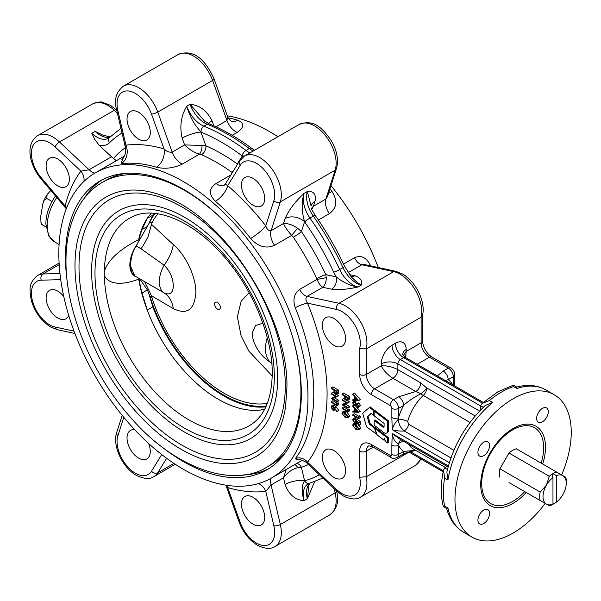 <?xml version="1.0" encoding="UTF-8"?>
<svg xmlns="http://www.w3.org/2000/svg" width="601" height="601" viewBox="0 0 601 601"><rect width="100%" height="100%" fill="white"/><g stroke="black" fill="none" stroke-linecap="round" stroke-linejoin="round"><path stroke-width="0.9" d="M227.313 115.82A176.176 101.712 60 0 1 269.774 131.724A176.176 101.712 60 0 1 277.925 136.735M330.993 185.634A176.176 101.712 60 0 1 378.269 267.52M329.957 188.872A176.176 101.712 60 0 1 332.022 191.479C337.732 200.757 336.845 208.141 329.356 213.648L318.35 220.004M343.532 264.072L354.507 257.731C360.938 254.974 366.092 257.273 369.983 264.613A9.398 1.765 -22.2 0 0 368.661 265.447M311.13 205.805A14.093 10.194 -162.2 0 1 314.999 201.312L313.421 206.226L325.877 199.036L327.41 196.79L336.447 168.663A4.695 3.396 -162.2 0 1 335.148 170.203A30.538 17.632 -120 0 0 314.541 125.917A30.538 17.632 -120 0 0 299.275 124.407C314.481 118.585 323.143 129.147 331.467 140.942C337.078 150.859 338.739 160.099 336.447 168.663M311.371 208.427L313.421 206.226L311.746 209.509M311.093 205.933L307.329 191.524C313.767 190.968 316.321 194.236 314.999 201.312M332.022 191.479A14.093 2.727 -38 0 1 328.567 193.176M314.631 481.664L307.329 498.868L308.891 485.142L310.018 483.166M333.968 318.492A16.445 9.496 -120 0 0 325.75 317.681A16.445 9.496 -120 0 0 323.233 330.858A16.445 9.496 -120 0 0 333.968 345.35A16.445 9.496 -120 0 0 342.194 346.161A16.445 9.496 -120 0 0 344.711 332.984A16.445 9.496 -120 0 0 333.968 318.492M333.968 450.607A16.445 9.496 -120 0 0 325.75 449.796A16.445 9.496 -120 0 0 323.233 462.973A16.445 9.496 -120 0 0 333.968 477.457A16.445 9.496 -120 0 0 342.194 478.276A16.445 9.496 -120 0 0 344.711 465.099A16.445 9.496 -120 0 0 333.968 450.607M400.612 439.556L398.313 443.808L398.501 445.198A4.695 2.712 180 0 1 391.86 445.198L392.228 433.531L399.492 438.918L447.001 466.346M449.345 462.672L392.228 429.692L391.86 417.597A4.695 2.712 0 0 0 398.501 417.597L398.313 419.228C398.591 423.968 400.544 427.874 404.188 430.94C399.815 431.248 395.826 430.834 392.228 429.692C393.039 426.252 395.075 422.766 398.313 419.228A7.047 2.329 -164.4 0 1 407.643 421.526L408.778 424.291A7.047 4.072 -60 0 1 404.188 430.94L450.923 457.917M352.825 399.71L354.688 399.793L354.688 396.75L352.825 394.654L352.825 394.001L354.485 393.039L360.3 399.582L358.639 400.627L352.825 400.364L352.825 399.71L354.688 398.763M353.193 401.708L353.944 401.528L354.244 402.272L353.275 403.181L354.259 405.066L356.543 403.834L357.43 403.97L358.789 406.411L357.805 407.628L357.445 406.877L358.188 405.998L357.452 404.586L355.484 405.698L354.252 405.667L352.674 402.835L353.193 401.708L355.604 400.574L355.905 401.31L353.666 402.422M355.003 401.829L355.92 404.105L356.491 404.195M357.415 403.519L358.204 402.88L359.09 403.016L360.45 405.45L359.466 406.674M358.091 402.933L356.423 403.895L358.091 402.933M357.4 404.563L355.484 405.698M355.379 405.75L360.3 411.369L358.639 412.331L352.825 412.068L352.825 411.415L354.688 410.468M358.046 416.718L359.706 415.757L360.3 416.501L360.3 417.74L358.639 418.702L352.825 415.344L352.825 414.743L358.046 417.755L358.046 416.718L358.639 417.455L360.3 416.501M352.825 414.743L354.485 413.781L358.812 416.275M353.17 418.747L354.83 417.785L355.98 417.823L355.98 418.431L353.275 420.264L354.748 422.819L355.642 422.931L355.732 420.287L357.392 419.333L360.3 421.699L360.3 424.449L358.639 425.41L358.046 425.065L358.046 422.781L356.513 421.541L356.115 423.585L354.725 423.412L352.674 419.889L353.17 418.747L354.32 418.784L354.32 419.385L353.658 419.378M357.82 422.601L356.115 423.585M354.958 419.017L356.408 421.864M356.603 423.307L358.046 424.118M359.218 425.08L360.45 427.732L359.939 428.859L358.279 429.82L355.732 429.242L352.674 425.162L353.17 424.051L355.732 424.682L357.392 423.72M342.029 394.046L347.844 397.404L347.754 400.198L346.281 400.634L344.809 398.44L344.711 396.202L342.029 394.647L342.029 394.046L343.689 393.092L349.504 396.442L349.414 399.237L347.37 400.777L349.414 399.237M342.029 399.552L347.844 402.91L343.269 404.834L347.844 407.47L347.844 408.079L342.029 404.721L346.597 402.79L342.029 400.161L342.029 399.552L343.689 398.598L345.154 399.44M347.416 400.747L349.504 401.956L347.844 403.038M345.244 404.06L349.504 406.516L349.504 407.117L347.844 408.079M342.029 404.586L346.274 402.61M347.243 409.882L348.911 408.92L349.504 409.664L349.504 410.904L347.844 411.865L342.029 408.507L342.029 407.906L347.243 410.919L347.243 409.882L347.844 410.618L349.504 409.664M342.029 407.906L343.689 406.945L348.009 409.439M342.375 412.053L344.035 411.092L346.597 411.723L349.654 415.727L349.143 416.861L347.483 417.823L344.936 417.237L341.879 413.157L342.375 412.053L344.936 412.677L346.597 411.723M331.234 387.818L337.048 391.168L336.958 393.963L335.486 394.399L334.013 392.213L333.916 389.966L331.234 388.419L331.234 387.818L332.894 386.856L338.709 390.214L338.618 393.009L336.575 394.541L338.618 393.009M331.234 393.324L337.048 396.683L332.473 398.598L337.048 401.243L337.048 401.844L331.234 398.486L335.794 396.562L331.234 393.925L331.234 393.324L332.894 392.363L334.359 393.204M336.62 394.511L338.709 395.721L337.048 396.803M334.449 397.824L338.709 400.281L338.709 400.882L337.048 401.844M331.234 398.35L335.478 396.375M336.447 403.647L338.108 402.693L338.709 403.429L338.709 404.668L337.048 405.63L331.234 402.272L331.234 401.671L336.447 404.683L336.447 403.647L337.048 404.39L338.709 403.429M331.234 401.671L332.894 400.709L337.214 403.211M334.584 409.191L334.081 410.318L332.864 410.183L331.083 407.057L331.587 405.908L333.247 404.954L334.517 405.089L338.859 410.348L336.883 411.587L334.532 408.462L334.584 409.191L334.93 408.988M374.611 410.768L370.186 406.892L362.726 413.172L366.49 426.763L377.015 434.515M375.332 427.927L370.118 423.615L368.075 416.238L371.155 413.548M384.084 440.27L384.092 437.896L385.827 441.6L387.653 443.005L388.486 442.524L388.486 437.686L375.587 427.784L374.754 428.265L377.173 434.959L384.084 440.27L384.918 439.662M374.19 420.384L374.198 425.23L383.708 432.495A4.838 2.795 -120 0 0 386.623 433.058L387.457 432.577A4.838 2.795 -120 0 0 388.456 430.354L388.441 420.828L374.986 410.558L374.153 411.039L374.168 415.847L384.092 423.42L384.092 426.477A1.653 0.954 60 0 1 383.754 427.123A1.653 0.954 60 0 1 382.739 426.913L374.19 420.384L375.016 419.904L383.573 426.432A1.653 0.954 60 0 0 384.062 426.687M298.705 459.893L295.241 458.811A176.176 101.712 -120 0 0 295.241 307.765A9.398 1.765 157.8 0 1 307.539 303.167A185.566 107.136 60 0 1 307.539 462.267L305.984 462.207C301.311 459.66 298.629 458.954 297.938 460.081M295.241 458.811A9.398 7.467 -142.3 0 1 307.539 462.267L336.568 489.522A25.835 14.92 -120 0 0 342.029 493.639A25.835 14.92 -120 0 0 359.668 477.247L366.317 476.758L409.033 452.095M183.403 181.585A176.176 101.712 60 0 1 298.494 336.83A176.176 101.712 60 0 1 271.494 478.005A176.176 101.712 60 0 1 183.403 469.276A176.176 101.712 60 0 1 68.311 314.03A176.176 101.712 60 0 1 95.319 172.863A176.176 101.712 60 0 1 183.403 181.585M295.241 307.765C292.597 299.719 294.084 293.589 299.696 289.374L317.05 279.36L316.817 278.616A7.047 0.856 155 0 1 325.802 274.634L326.268 277.609C326.275 281.861 325.126 285.092 322.82 287.301L307.043 296.406C305.383 298.194 305.548 300.447 307.539 303.167L336.568 309.432A4.695 3.396 -77.8 0 1 338.896 303.28A30.538 17.632 60 0 1 345.35 305.864A30.538 17.632 60 0 1 366.317 348.873L421.128 317.23L422.443 315.645C426.071 302.25 415.757 281.343 402.512 273.988L395.691 271.276A4.695 3.396 -77.8 0 0 393.708 271.637L361.855 264.763L348.212 272.636M312.039 210.14L315.164 215.361A4.695 0.563 145.1 0 0 313.286 216.105A23.492 13.56 60 0 1 307.329 191.524L304.001 193.439A23.492 13.56 -120 0 0 309.966 218.02A4.695 0.563 145.1 0 0 304.669 221.882A28.187 16.272 60 0 1 304.579 221.754L301.409 231.603A7.047 0.699 -34 0 1 293.356 237.237L291.688 235.397C287.421 230.619 284.694 226.645 283.522 223.489L285.099 218.576C288.765 210.14 295.068 201.763 304.001 193.439C301.439 202.139 301.627 211.582 304.579 221.754A14.093 10.194 17.8 0 0 285.099 218.576M274.544 245.291C266.13 248.994 258.16 246.718 250.632 238.469A14.093 2.727 142 0 0 265.777 225.878C266.867 229.327 268.632 230.927 271.066 230.679L283.522 223.489C287.571 223.189 292.326 224.804 297.78 228.335A7.047 0.571 130.3 0 0 291.688 235.397L274.544 245.291A14.093 8.136 60 0 1 271.066 230.679L280.336 201.846A4.695 3.396 -162.2 0 1 273.846 200.787A25.835 14.92 -120 0 0 263.396 168.964A25.835 14.92 -120 0 0 240.22 165.29L227.704 185.686A190.269 109.855 60 0 1 265.777 225.878L273.846 200.787M250.632 238.469A176.176 101.712 -120 0 0 215.383 201.26C208.577 194.401 208.795 188.489 216.037 183.53L230.942 174.921M204.55 121.094L209.479 123.979A4.695 3.08 112.1 0 0 207.225 124.257L203.904 126.172A4.695 3.08 112.1 0 0 201.072 132.167A28.187 16.272 60 0 1 200.959 132.122A14.093 3.441 -19.8 0 0 182.163 138.11C179.466 126.661 180.991 116.016 186.738 106.182C189.465 115.475 193.372 123.062 198.443 128.93L200.959 132.122L205.873 145.803A7.047 4.53 -66.4 0 1 201.493 154.735A176.176 101.712 -120 0 1 216.623 162.405A176.176 101.712 -120 0 1 231.761 172.209A7.047 3.546 125.7 0 0 233.293 171.09M237.23 164.674A7.047 3.546 125.7 0 0 237.342 163.968L237.545 164.163M201.493 154.735L199.479 154.172A7.047 3.028 99.4 0 0 201.989 145.412L205.873 145.803A183.222 105.784 60 0 1 237.342 163.968L242.256 155.967A14.093 10.983 -148.5 0 1 243.052 156.989M204.543 121.094L190.059 104.266L186.738 106.182A23.492 13.56 -120 0 0 201.455 124.97A23.492 13.56 -120 0 0 203.904 126.172A202.011 116.632 60 0 1 224.932 136.517A202.011 116.632 60 0 1 245.959 150.453A4.695 2.284 126.8 0 0 242.143 155.884A28.187 16.272 60 0 0 242.256 155.967L244.554 155.997M216.037 183.53A14.093 8.136 -120 0 0 224.421 185.116L225.33 184.079L227.704 185.686A14.093 5.98 130.7 0 1 215.383 201.26M351.36 276.558A9.398 6.799 102.2 0 0 354.83 275.761C360.51 277.752 362.681 280.855 361.336 285.069A23.492 13.56 60 0 1 356.37 283.079A23.492 13.56 60 0 1 343.028 267.61A202.011 116.632 -120 0 0 313.286 216.105L309.966 218.02A202.011 116.632 60 0 1 339.708 269.533A4.695 0.563 154.9 0 1 333.713 272.193A28.187 16.272 60 0 0 336.229 276.881C340.94 280.72 346.206 283.68 352.036 285.768L358.016 286.985C348.002 289.329 339.189 290.065 331.572 289.186A9.398 6.799 -77.8 0 0 336.229 276.881L325.802 274.634A183.222 105.784 60 0 0 301.409 231.603L297.78 228.335M296.826 463.379A7.047 5.709 -108 0 1 301.409 467.3L297.78 467.743C292.402 468.96 287.646 472.303 283.522 477.772L271.066 484.962L265.777 491.333A190.269 109.855 60 0 1 227.704 487.561L225.931 485.187M294.798 464.55A7.047 4.094 -110.9 0 1 297.78 467.743M308.456 464.528A183.222 105.784 60 0 1 301.409 467.3L304.579 480.808A14.093 5.334 -13.2 0 0 285.099 484.504L283.522 477.772L286.211 469.501M309.748 483.249A23.492 13.56 60 0 0 307.329 498.868L304.001 500.783A23.492 13.56 -120 0 1 308.11 483.865L309.245 483.392A4.695 3.794 -105.5 0 1 304.669 480.777A28.187 16.272 60 0 0 304.579 480.808C301.627 485.165 301.439 491.828 304.001 500.783C295.068 499.897 288.765 494.473 285.099 484.504M258.347 483.602A14.093 11.179 -97.1 0 1 265.777 491.333L273.846 525.74A4.695 1.78 166.8 0 0 280.336 524.5A30.538 17.632 60 0 1 274.995 546.504L329.806 514.854A30.538 17.632 -120 0 0 335.148 492.858L334.164 488.673M227.103 485.368A14.093 9.834 -73.5 0 1 227.704 487.561L240.22 522.404A25.835 14.92 -120 0 0 256.409 543.071A25.835 14.92 -120 0 0 273.846 525.74M331.572 289.186L322.82 287.301C320.626 286.023 318.695 283.379 317.05 279.36A7.047 0.413 169.6 0 0 326.268 277.609M395.691 271.276L364.356 264.515L361.855 264.763A9.398 5.424 -120 0 1 354.507 257.731M350.841 276.062L344.613 266.363A4.695 0.563 154.9 0 1 343.028 267.61L339.708 269.533A23.492 13.56 -120 0 0 353.05 284.994A23.492 13.56 -120 0 0 358.016 286.985L361.336 285.069L357.385 282.68L350.864 276.475M403.864 441.435A7.047 5.259 -22.5 0 0 398.313 443.808C395.097 442.261 393.069 438.835 392.228 433.531L448.03 465.745M400.266 439.684L400.972 439.511M453.95 385.504A4.695 2.712 -0 0 0 454.694 384.039L454.694 374.821C454.641 371.771 453.304 369.45 450.682 367.872A4.695 2.712 -60 0 0 448.331 368.105L429.43 357.197A4.695 2.712 -60 0 1 431.781 356.964C426.244 353.012 423.157 347.656 422.503 340.895A4.695 2.712 0 0 1 421.128 342.81L421.128 317.23A30.538 17.632 -120 0 0 400.161 274.221A30.538 17.632 -120 0 0 393.708 271.637L338.896 303.28L307.043 296.406A9.398 5.424 -120 0 1 299.696 289.374M359.668 348.385L366.317 348.873L366.317 374.453A11.742 6.784 -120 0 0 374.618 388.839L393.52 399.755A7.047 4.072 60 0 1 398.501 408.38L398.501 417.597A42.28 24.408 -60 0 1 403.624 405.427L398.501 408.38A4.695 2.712 0 0 1 391.86 408.38A2.351 1.36 -120 0 0 390.199 405.502L371.298 394.594A16.445 9.496 60 0 1 359.668 374.453L359.668 348.385A25.835 14.92 -120 0 0 354.68 324.81A25.835 14.92 -120 0 0 336.568 309.432M208.427 123.513A14.093 3.441 160.2 0 1 212.063 120.846L213.843 125.827M253.269 150.964A23.492 13.56 60 0 1 251.721 150.152A23.492 13.56 60 0 1 249.28 148.537A202.011 116.632 -120 0 0 228.252 134.601A202.011 116.632 -120 0 0 207.225 124.257A23.492 13.56 60 0 1 204.776 123.055A23.492 13.56 60 0 1 190.059 104.266C199.682 105.22 207.014 110.749 212.063 120.846M228.14 117.849A176.176 101.712 60 0 1 237.801 120.223C244.599 123.288 244.382 127.352 237.147 132.423L232.181 135.293M216.014 126.803L226.968 120.478L227.606 116.632C228.372 119.268 232.024 121.988 231.46 121.199L231.438 121.199M237.801 120.223A14.093 9.834 -73.5 0 1 231.453 121.199M201.989 145.412L184.612 144.931C189.232 149.484 194.191 152.564 199.479 154.172L182.336 164.073C173.674 168.19 165.035 169.242 156.41 167.213A14.093 9.834 106.5 0 0 164.02 148.92C166.477 151.422 169.189 152.496 172.156 152.128L184.612 144.931L182.163 138.11M156.41 167.213A176.176 101.712 -120 0 0 121.162 163.72A14.093 11.179 82.9 0 0 125.947 145.149A190.269 109.855 60 0 1 164.02 148.92L151.505 114.077A25.835 14.92 -120 0 0 128.329 90.976A25.835 14.92 -120 0 0 117.886 110.742L125.947 145.149L125.391 147.283L116.632 109.9A4.695 1.78 -13.2 0 0 117.886 110.742M121.162 163.72L122.566 159.01M99.037 145.104L94.65 139.222L91.848 133.317A23.492 13.56 -120 0 0 96.806 137.058A23.492 13.56 -120 0 0 108.556 138.222L109.532 137.471A4.695 3.794 45.5 0 0 109.502 142.745A28.187 16.272 60 0 1 99.037 145.104L111.501 156.808A14.093 8.136 -120 0 0 113.544 158.461L116.339 160.73M109.908 137.111A23.492 13.56 60 0 1 100.134 135.142A23.492 13.56 60 0 1 95.168 131.401L102.899 135.142L110.111 136.915M402.738 354.32L405.45 357.497A3.523 2.036 120 0 0 403.684 357.678L400.364 359.593A3.523 2.036 120 0 0 397.877 363.905L397.877 369.66A7.047 4.072 -60 0 1 392.889 378.292C387.72 374.979 383.844 370.817 381.267 365.829L381.267 363.905A15.265 8.812 -60 0 1 392.062 345.207L395.383 343.291A15.265 8.812 -60 0 1 406.178 349.527L406.178 351.442L421.128 342.81A11.742 6.784 60 0 0 429.43 357.197L417.177 364.274M390.199 405.502A4.695 2.712 -60 0 1 393.52 399.755L398.643 396.795L415.779 391.506A7.047 4.072 120 0 0 420.76 382.875L397.877 369.66C392.34 366.805 386.804 365.528 381.267 365.829L366.317 374.453A4.695 2.712 0 0 1 359.668 374.453M403.406 355.642L406.178 351.442L405.607 357.587M453.312 385.136L453.312 376.737L448.196 379.697A7.047 4.072 -120 0 0 443.207 371.065L448.331 368.105A7.047 4.072 -120 0 1 453.312 376.737A4.695 2.712 0 0 0 454.694 374.821M437.34 375.91L443.207 371.065M452.696 384.775A42.28 24.408 -60 0 0 448.196 379.697L445.146 380.418M371.298 394.594A4.695 2.712 -60 0 1 374.618 388.839L392.889 378.292L415.779 391.506L420.948 393.738A7.047 1.773 139.4 0 0 426.74 387.976L420.76 382.875M398.643 396.795A7.047 4.072 60 0 1 403.624 405.427C408.44 400.95 414.217 397.051 420.948 393.738A7.047 2.629 46.5 0 0 423.277 395.45A7.047 4.072 120 0 0 426.74 387.976L475.188 415.945M415.622 450.322L403.624 451.456A42.28 24.408 -60 0 1 398.501 445.198L398.501 454.416L403.624 451.456A7.047 4.072 60 0 1 402.167 454.679L408.222 452.192L415.809 450.434M55.457 195.994A33.641 19.427 120 0 0 46.089 219.5L45.826 223.873L48.816 236.103L54.503 241.835L59.086 244.479M66.313 208.727L65.148 206A190.269 109.855 60 0 1 80.917 171.142L89.076 169.752L111.501 156.808M66.749 207.623A14.093 9.834 13.5 0 0 65.148 206L41.229 177.746A4.695 1.149 -40.2 0 0 40.966 178.865C29.99 165.23 24.386 144.781 37.75 135.578A30.538 17.632 60 0 1 53.016 137.088A30.538 17.632 60 0 1 59.469 141.956L89.076 169.752A14.093 8.136 60 0 0 94.83 173.148M83.9 181.442A14.093 11.179 37.1 0 0 80.917 171.142L55.157 146.96A25.835 14.92 -120 0 0 32.815 146.126A25.835 14.92 -120 0 0 41.229 177.746M331.587 405.908L332.856 406.051L337.199 411.309L338.859 410.348M332.856 406.051L334.517 405.089M333.991 408.718L332.834 406.637L332.068 406.561L331.677 407.433L332.834 409.566L333.593 409.634L333.991 408.718M333.465 407.215L333.893 408.041M331.677 407.433L332.939 406.712M332.834 409.566L333.983 408.905M337.048 404.39L337.048 405.63M337.048 396.683L338.709 395.721M337.048 401.243L338.709 400.281M337.048 391.168L338.709 390.214M336.425 393.257L335.486 393.798L336.447 392.656L336.447 391.431L334.509 390.312L335.486 393.798L336.147 393.858M336.199 391.289L336.447 392.085M334.502 391.476L335.516 390.89M344.936 412.677L347.994 416.688L349.654 415.727M347.994 416.688L347.483 417.823M344.936 413.285L342.863 412.722L342.472 413.526L343.471 415.539L344.936 416.636L347.025 417.154L347.393 416.365L344.936 413.285M344.936 416.636L346.597 415.682L347.37 416.072M344.14 412.564L345.132 414.585L346.597 415.682M343.471 415.539L345.132 414.585M342.472 413.526L343.832 412.744M347.844 410.618L347.844 411.865M347.844 402.91L349.504 401.956M347.844 407.47L349.504 406.516M347.844 397.404L349.504 396.442M347.22 399.492L346.281 400.033L347.243 398.891L347.243 397.659L345.305 396.54L346.281 400.033L346.942 400.093M346.995 397.516L347.243 398.32M345.297 397.712L346.311 397.126M355.732 424.682L358.789 428.686L360.45 427.732M358.789 428.686L358.279 429.82M355.732 425.283L353.658 424.719L353.275 425.523L354.267 427.544L355.732 428.641L357.82 429.152L358.188 428.363L355.732 425.283M355.732 428.641L357.392 427.679L358.166 428.07M354.936 424.561L355.935 426.582L357.392 427.679M354.267 427.544L355.935 426.582M353.275 425.523L354.628 424.742M355.732 420.287L358.639 422.653L358.639 425.41M356.626 422.398L357.174 422.075M354.32 418.784L355.98 417.823M353.275 420.264L354.936 419.303M354.748 422.819L356.025 422.082M358.639 422.653L360.3 421.699M358.639 417.455L358.639 418.702M352.825 411.415L354.688 411.497L354.688 408.455L352.825 406.359L352.825 405.705L353.681 405.209M352.825 405.705L358.639 412.241L360.3 411.287M357.505 411.625L355.281 409.131L355.281 411.527L357.505 411.625M355.281 411.527L356.693 410.716M353.944 401.528L355.604 400.574M357.452 404.586L356.784 404.556M359.946 406.486L357.805 407.628M353.275 403.181L354.936 402.227M354.259 405.066L355.92 404.105M357.43 403.97L359.09 403.016M358.789 406.411L360.45 405.45M356.123 405.164L357.272 404.503M352.825 394.001L358.639 400.536L360.3 399.582M357.505 399.92L355.281 397.426L355.281 399.823L357.505 399.92M355.281 399.823L356.693 399.011M253.066 178.369A16.445 9.496 -120 0 0 244.847 177.55A16.445 9.496 -120 0 0 242.331 190.727A16.445 9.496 -120 0 0 253.066 205.219A16.445 9.496 -120 0 0 261.292 206.03A16.445 9.496 -120 0 0 263.809 192.861A16.445 9.496 -120 0 0 253.066 178.369M138.658 112.312A16.445 9.496 -120 0 0 130.432 111.501A16.445 9.496 -120 0 0 127.915 124.67A16.445 9.496 -120 0 0 138.658 139.162A16.445 9.496 -120 0 0 146.877 139.98A16.445 9.496 -120 0 0 149.401 126.803A16.445 9.496 -120 0 0 138.658 112.312M57.756 159.025A16.445 9.496 -120 0 0 49.53 158.206A16.445 9.496 -120 0 0 47.013 171.383A16.445 9.496 -120 0 0 57.756 185.874A16.445 9.496 -120 0 0 65.975 186.686A16.445 9.496 -120 0 0 68.491 173.509A16.445 9.496 -120 0 0 57.756 159.025M63.796 296.578A16.445 9.496 -120 0 0 57.756 291.132A16.445 9.496 -120 0 0 49.53 290.321A16.445 9.496 -120 0 0 47.013 303.497A16.445 9.496 -120 0 0 57.756 317.989A16.445 9.496 -120 0 0 65.975 318.8A16.445 9.496 -120 0 0 68.717 315.367M134.774 429.79A16.445 9.496 -120 0 0 130.432 430.451A16.445 9.496 -120 0 0 127.915 443.628A16.445 9.496 -120 0 0 138.658 458.112A16.445 9.496 -120 0 0 146.877 458.931A16.445 9.496 -120 0 0 148.59 443.448M253.066 497.32A16.445 9.496 -120 0 0 244.847 496.501A16.445 9.496 -120 0 0 242.331 509.678A16.445 9.496 -120 0 0 253.066 524.17A16.445 9.496 -120 0 0 261.292 524.981A16.445 9.496 -120 0 0 263.809 511.812A16.445 9.496 -120 0 0 253.066 497.32M448.511 465.467L444.68 467.871L443.538 470.155L444.627 478.02A82.217 47.464 120 0 0 444.627 506.042L447.948 507.965L446.671 508.514C449.533 519.264 455.212 527.197 463.702 532.328L472.003 537.121A82.217 47.464 120 0 0 513.111 533.049A82.217 47.464 120 0 0 545.167 503.413M483.362 407.29L480.582 405.683L481.987 403.549L489.349 400.567L492.67 402.482L485.308 405.465C465.888 423.855 453.071 446.055 446.859 472.07L447.948 479.936L444.627 478.02M561.612 474.933A82.217 47.464 120 0 0 554.22 394.722A82.217 47.464 120 0 0 513.111 398.794A82.217 47.464 120 0 0 459.404 471.244A82.217 47.464 120 0 0 472.003 537.121M480.582 405.683L480.424 410.205M481.987 403.549L497.959 391.732L513.457 385.166L513.622 386.556A82.217 47.464 120 0 0 501.482 392.077A82.217 47.464 120 0 0 489.349 400.567M516.943 388.471A82.217 47.464 120 0 1 545.911 389.929C537.226 385.143 527.52 384.189 516.777 387.082L516.943 388.471L513.622 386.556M443.538 470.155C440.601 483.595 440.541 495.742 443.343 506.598L444.627 506.042M483.745 455.678A8.219 4.748 120 0 0 489.116 448.436A8.219 4.748 120 0 0 487.862 441.848A8.219 4.748 120 0 0 483.745 442.253A8.219 4.748 120 0 0 478.373 449.503A8.219 4.748 120 0 0 479.636 456.091A8.219 4.748 120 0 0 483.745 455.678M483.745 523.494A8.219 4.748 120 0 0 489.116 516.244A8.219 4.748 120 0 0 487.862 509.656A8.219 4.748 120 0 0 483.745 510.061A8.219 4.748 120 0 0 478.373 517.311A8.219 4.748 120 0 0 479.636 523.899A8.219 4.748 120 0 0 483.745 523.494M542.47 421.774A8.219 4.748 120 0 0 547.842 414.532A8.219 4.748 120 0 0 546.579 407.944A8.219 4.748 120 0 0 542.47 408.349A8.219 4.748 120 0 0 537.099 415.599A8.219 4.748 120 0 0 538.361 422.18A8.219 4.748 120 0 0 542.47 421.774M541.193 463.146A43.805 25.295 120 0 0 512.668 429.895A43.805 25.295 120 0 0 481.694 483.55A43.805 25.295 120 0 0 512.668 501.437A43.805 25.295 120 0 0 524.756 491.626M160.722 445.972A166.778 96.288 -120 0 0 183.403 461.606A166.778 96.288 -120 0 0 266.791 469.869A166.778 96.288 -120 0 0 292.356 336.222A166.778 96.288 -120 0 0 183.403 189.262A166.778 96.288 -120 0 0 100.014 180.999A166.778 96.288 -120 0 0 67.68 284.806M83.945 198.698A166.778 96.288 60 0 1 102.388 179.707M289.69 327.8A164.426 94.935 60 0 1 300.921 391.844A164.426 94.935 60 0 1 266.867 467.112L270.292 465.136A164.426 94.935 -120 0 0 286.662 450.825M126.443 173.313A164.426 94.935 -120 0 0 105.866 180.338L102.44 182.313A164.426 94.935 60 0 1 234.495 232.204M269.098 468.464A166.778 96.288 60 0 1 243.435 474.933M91.622 271.021A131.544 75.944 60 0 1 184.642 217.314A131.544 75.944 60 0 1 277.654 378.42A131.544 75.944 60 0 1 184.642 432.127A131.544 75.944 60 0 1 91.622 271.021M104.243 271.599L104.243 275.048A53.173 30.696 120 0 1 104.213 273.342A53.173 30.696 120 0 1 104.243 271.599L104.371 270.998C109.833 255.943 126.616 245.794 138.711 239.626A115.099 66.456 60 0 1 147.237 218.433A115.099 66.456 60 0 1 151.362 213.175M138.899 278.353A114.633 66.185 -120 0 0 142.031 292.995L147.237 310.116A115.099 66.456 60 0 1 138.711 279.074C126.638 284.063 109.773 286.482 104.371 275.551L104.243 275.048M139.379 278.631L138.951 278.316M144.631 281.666L151.542 295.805L151.933 297.563A111.809 64.555 -120 0 0 267.31 403.339M139.86 279.067L147.373 289.907L149.95 296.413A114.378 66.035 -120 0 0 266.22 405.983M155.05 213.438A114.378 66.035 -120 0 0 149.95 221.837L135.653 246.733C132.46 251.534 130.425 260.751 130.695 265.274C130.62 270.923 132.273 274.642 135.653 276.452M135.105 276.159L164.126 292.905A35.234 24.521 -60.3 0 1 173.306 308.621L151.542 295.805M156.891 288.743L157.905 289.321M157.89 213.813A111.809 64.555 -120 0 0 151.933 222.986L151.542 224.376L173.306 244.584A35.234 19.991 -49.2 0 1 164.126 265.154L140.882 248.694L136.134 245.952A24.656 14.236 120 0 0 129.936 264.906A24.656 14.236 120 0 0 135.909 276.625M134.857 276.009L130.019 264.831C130.733 257.791 130.605 255.786 135.653 246.733M151.542 224.376L148.109 236.576C143.977 244.389 141.566 248.423 140.882 248.694M138.711 239.626L138.891 240.595L139.883 239.16M138.951 240.55L137.253 244.134A24.769 14.296 -60 0 0 129.839 264.936A24.769 14.296 -60 0 0 136.495 276.963M262.832 323.218L255.478 325.547L252.127 333.217L252.848 338.401M173.306 244.584C185.401 254.644 196.091 276.505 195.858 292.71C194.506 309.913 186.986 315.217 173.306 308.621M272.215 375.956L248.784 351.029L241.069 335.689L237.372 316.802L241.189 301.109L249.167 292.747M217.464 302.453A4.064 2.344 60 0 1 220.146 308.501A4.064 2.344 60 0 1 217.464 309.087A4.064 2.344 60 0 1 214.64 304.737A4.064 2.344 60 0 1 216.443 302.078A4.064 2.344 60 0 1 217.464 302.453M164.126 292.905C169.91 295.459 172.975 293.1 173.313 285.828C173.035 278.038 169.97 271.149 164.126 265.154A24.664 14.244 -60 0 0 159.318 281.801A24.664 14.244 -60 0 0 164.126 292.905M147.373 226.457L142.031 229.544A114.633 66.185 -120 0 0 138.891 240.595M142.031 229.544L147.237 218.433L152.849 215.196L147.245 218.433M264.605 409.311A115.099 66.456 60 0 1 147.237 310.116L152.849 306.878A115.099 66.456 -120 0 0 265.845 406.809M147.373 289.907L142.031 292.995M148.334 224.819L152.849 215.196A115.099 66.456 -120 0 1 154.149 213.347M148.439 224.879A114.378 66.035 60 0 1 154.945 213.43M266.175 406.081A114.378 66.035 60 0 1 148.439 292.109M148.334 292.048L152.849 306.878M136.773 244.968A24.656 14.236 120 0 0 136.126 245.944M509.002 482.535L540.201 500.55A18.789 10.848 -60 0 1 540.201 492.069L499.904 468.803A18.789 10.848 120 0 0 499.904 477.284M509.002 453.041L549.299 476.308A18.789 10.848 -60 0 1 552.973 473.596A18.789 10.848 -60 0 1 556.646 472.07L516.342 448.804A18.789 10.848 120 0 0 509.002 453.041L499.904 468.803M565.744 477.322A18.789 10.848 -60 0 1 566.262 481.266L566.262 483.181A16.445 9.496 120 0 0 562.859 475.654L565.744 477.322M540.201 492.069L546.414 485.15A16.445 9.496 120 0 0 546.414 504.134A16.445 9.496 120 0 0 552.973 504.141L552.289 504.615L552.973 504.277A18.789 10.848 -60 0 1 549.299 505.802L540.201 500.55M556.646 472.07L562.859 475.654A16.445 9.496 120 0 0 556.293 475.646L552.973 473.596L552.289 475.173L552.973 477.562A16.445 9.496 120 0 0 546.414 485.15L549.299 476.308M556.293 475.646L556.293 502.226A16.445 9.496 120 0 0 562.859 494.638A16.445 9.496 120 0 0 566.262 483.181M552.973 504.277L556.293 502.226M552.973 504.141L552.973 477.562M40.966 222.505L41.552 224.278L42.408 224.849L40.966 222.505L40.763 216.187L42.821 203.882L43.881 200.501L46.818 198.48L47.051 194.619L50.747 190.427M46.818 198.48L52.054 201.5M42.408 224.849L45.984 226.908M376.774 434.651L374.333 427.95L375.167 427.469M374.333 427.95L369.284 424.096L370.118 423.615M369.284 424.096L367.241 416.718L368.075 416.238M367.241 416.718L371.005 413.428L374.16 415.344M373.784 415.554L373.784 410.753L374.611 410.273M373.784 410.753L369.36 407.373M387.653 443.005L387.66 438.167L388.486 437.686M387.66 438.167L374.754 428.265M386.623 433.058A4.838 2.795 -120 0 0 387.63 430.834L387.607 421.309L374.153 411.039M387.607 421.309L388.441 420.828M369.983 264.613A176.176 101.712 60 0 1 370.479 265.837M329.356 213.648A14.093 8.136 60 0 1 325.877 199.036L335.148 170.203L280.336 201.846A30.538 17.632 60 0 0 259.73 157.567A30.538 17.632 60 0 0 244.457 156.057L299.275 124.407M254.584 150.205L251.609 148.289A4.695 2.284 126.8 0 0 249.28 148.537L245.959 150.453A23.492 13.56 -120 0 0 248.401 152.076A23.492 13.56 -120 0 0 249.948 152.887M359.668 477.247L359.668 451.171A16.445 9.496 60 0 1 371.298 444.462L390.199 455.37A2.351 1.36 -120 0 0 391.86 454.416L391.86 445.198M391.86 417.597L391.86 408.38M336.568 489.522A4.695 1.78 133.2 0 0 336.673 491.025L305.984 462.207M316.817 278.616A176.176 101.712 -120 0 0 293.356 237.237M271.006 478.283A14.093 8.136 -120 0 0 271.066 484.962L280.336 524.5L335.148 492.858A4.695 1.78 166.8 0 0 336.552 491.1C339.37 501.024 337.116 508.942 329.806 514.854M349.684 274.649L354.83 275.761M421.151 459.096L415.434 465.422A30.538 17.632 -120 0 0 420.617 458.781M359.668 451.171A4.695 2.712 0 0 0 366.317 451.171L366.317 476.758A30.538 17.632 60 0 1 360.615 497.065L415.434 465.422M390.199 455.37A4.695 2.712 -60 0 0 391.168 457.526L372.274 446.611L368.751 445.799A11.742 6.784 -120 0 0 366.317 451.171L373.244 447.174M372.274 446.611A4.695 2.712 -60 0 1 371.298 444.462M391.168 457.526C392.077 458.563 394.031 458.601 397.043 457.639A7.047 4.072 60 0 0 398.501 454.416A4.695 2.712 180 0 1 391.86 454.416M274.995 546.504C270.848 549.359 264.973 548.938 257.378 545.22C249.115 540.096 243.029 532.381 239.115 522.074A4.695 1.149 -19.8 0 0 240.22 522.404M225.33 184.079L239.536 160.918A4.695 3.659 31.5 0 0 240.22 165.29M237.147 132.423A14.093 8.136 60 0 1 226.968 120.478L212.589 80.436A30.538 17.632 -120 0 0 193.454 56.013A30.538 17.632 -120 0 0 178.181 54.496C195.648 47.825 207.15 63.541 214.061 78.926A4.695 1.149 160.2 0 1 212.589 80.436L157.77 112.079A4.695 1.149 160.2 0 1 151.505 114.077M116.632 109.9C113.822 99.961 116.068 92.036 123.37 86.146A30.538 17.632 60 0 1 138.643 87.656A30.538 17.632 60 0 1 157.77 112.079L172.156 152.128A14.093 8.136 60 0 0 182.336 164.073M122.056 133.024A197.316 113.92 -120 0 0 109.502 142.745M242.143 155.884A197.316 113.92 -120 0 0 201.072 132.167M333.713 272.193A197.316 113.92 -120 0 0 304.669 221.882M123.791 417.319L117.886 435.695A25.835 14.92 -120 0 0 135.315 473.16A25.835 14.92 -120 0 0 151.505 471.192L161.714 454.559M166.642 458.293L157.77 472.747A30.538 17.632 60 0 1 153.909 476.593C149.852 479.455 143.977 479.027 136.292 475.316C122.574 467.706 112.102 445.664 116.729 432.337A4.695 3.396 17.8 0 0 117.886 435.695M173.952 463.409L157.77 472.747A4.695 3.659 -148.5 0 1 151.505 471.192M304.669 480.777A197.316 113.92 -120 0 0 319.356 474.767M91.848 133.317L95.168 131.401M479.575 411.076L397.877 363.905A11.742 6.784 0 0 0 381.267 363.905M480.537 405.878L400.364 359.593A11.742 6.784 60 0 1 392.062 345.207M482.438 403.143L403.684 357.678A11.742 6.784 60 0 1 395.383 343.291M402.738 354.214A11.742 6.784 180 0 1 406.178 349.527M469.997 422.428L423.277 395.45A35.234 20.344 120 0 0 407.643 421.526M56.764 197.526A35.234 20.344 120 0 0 54.503 241.835M60.731 279.66L41.229 280.179A25.835 14.92 -120 0 0 31.951 298.554A25.835 14.92 -120 0 0 49.695 324.863A25.835 14.92 -120 0 0 55.157 327.049L74.021 331.121M74.907 333.48L57.486 329.724L50.672 327.012C41.153 320.964 34.678 311.972 31.222 300.034C29.712 290.463 27.909 283.109 37.75 275.401A30.538 17.632 60 0 1 43.009 273.973L59.965 273.523M59.191 264.635L43.009 273.973A4.695 3.659 88.5 0 0 41.229 280.179M57.486 329.724A4.695 3.396 -77.8 0 1 55.157 327.049M117.413 113.251L114.28 110.306A30.538 17.632 -120 0 0 107.834 105.445A30.538 17.632 -120 0 0 92.562 103.935C98.061 102.005 101.396 101.479 102.568 102.35L110.396 105.34L116.504 109.975A4.695 1.78 133.2 0 0 114.28 110.306L59.469 141.956A4.695 1.78 133.2 0 0 55.157 146.96M113.544 158.461A183.222 105.784 60 0 1 125.466 147.591M408.605 444.177A35.234 20.344 120 0 0 413.278 448.97L445.228 467.413M408.778 424.291L453.89 450.337M410.265 451.614L443.403 470.748M334.539 407.771L336.199 406.817M337.048 392.491L338.709 391.529M347.844 398.718L349.504 397.764M444.68 467.871L447.46 469.471M492.67 402.482A82.217 47.464 120 0 0 447.948 479.936M447.948 507.965A82.217 47.464 120 0 0 463.702 532.328M526.266 492.504A45.804 26.444 -60 0 1 513.111 503.322A45.804 26.444 -60 0 1 480.717 484.624A45.804 26.444 -60 0 1 513.111 428.521A45.804 26.444 -60 0 1 542.711 464.025M74.982 265.665A149.867 86.521 60 0 1 163.795 196.189C224.556 216.976 289.269 317.463 286.887 388.486L285.52 407.042A149.867 86.521 60 0 1 172.344 443.838A149.867 86.521 60 0 1 74.982 265.665M79.001 266.604A145.87 84.223 60 0 1 182.148 207.052A145.87 84.223 60 0 1 285.295 385.707A145.87 84.223 60 0 1 182.148 445.266A145.87 84.223 60 0 1 79.001 266.604M94.981 272.952A126.803 73.209 60 0 1 184.642 221.191A126.803 73.209 60 0 1 274.304 376.481A126.803 73.209 60 0 1 184.642 428.25A126.803 73.209 60 0 1 94.981 272.952M104.371 270.998A119.802 69.168 60 0 1 134.173 215.977C155.276 206.496 191.441 220.357 220.8 252.968C251.534 285.873 272.696 335.884 272.238 373.612C271.795 397.058 265.574 413.45 253.577 422.803A119.802 69.168 60 0 1 160.745 398.005A119.802 69.168 60 0 1 104.371 275.551M151.933 297.563L149.95 296.413M149.95 221.837L151.933 222.986M271.78 363.199A31.71 18.308 -60 0 1 265.484 348.843A31.71 18.308 -60 0 1 267.272 337.664M382.739 426.913L383.573 426.432M387.63 430.834L388.456 430.354M360.615 497.065C356.521 499.927 350.653 499.506 342.998 495.787L336.673 491.025M271.494 478.005L302.416 460.148M239.115 522.074L225.871 485.18M239.536 160.918L244.457 156.057M422.503 315.405L422.503 340.895M431.781 356.964L450.682 367.872M454.717 385.94L454.694 384.039M209.479 123.979C223.58 129.718 237.62 137.817 251.609 148.289M227.606 116.632L214.061 78.926M123.37 86.146L178.181 54.496M121.83 159.738L123.197 158.243C125.526 154.344 126.255 150.693 125.391 147.283M109.532 137.471L120.951 128.329M315.164 215.361C326.433 231.52 336.252 248.521 344.613 266.363M116.729 432.337L122.191 415.366M309.245 483.392L322.88 478.073M397.043 457.639L402.167 454.679M37.75 135.578L92.562 103.935M66.29 208.787L40.966 178.865M405.45 357.497L483.249 402.415M408.868 451.997L443.185 471.815M335.741 409.356L334.081 410.318M354.838 423.096L353.17 424.051M37.75 275.401L59.101 263.073M153.909 476.593L175.259 464.265M513.494 385.173L516.815 387.089M443.373 506.628L446.693 508.544M102.44 182.313C93.756 187.362 86.544 194.318 80.789 203.168C70.91 218.741 65.975 237.996 65.975 260.947C65.554 311.228 91.938 374.438 131.108 418.018C174.853 468.652 233.428 488.523 266.867 467.112M252.818 338.295C255.816 349.151 262.224 357.512 272.05 363.365M545.911 389.929L554.22 394.722M95.319 172.863L124.535 155.99M43.881 200.501L47.051 194.619"/></g></svg>
